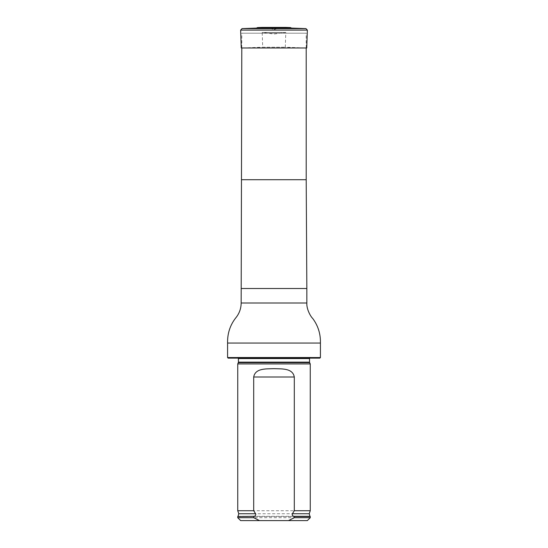 <?xml version="1.0" encoding="UTF-8"?>
<svg xmlns="http://www.w3.org/2000/svg" width="548" height="548" viewBox="0 0 548 548"><rect width="100%" height="100%" fill="white"/><g stroke="black" fill="none" stroke-linecap="round" stroke-linejoin="round"><path stroke-width="0.41" stroke-dasharray="2.74 2.06" d="M241.798 47.971L241.798 33.202L306.202 33.202L241.798 33.202M228.16 358.132L319.84 358.132M235.489 358.132L312.511 358.132L235.489 358.132L236.811 357.515L311.189 357.515L237.298 357.406L310.702 357.406L237.298 357.406L310.702 357.406L237.298 357.406L238.462 358.57L309.538 358.57L310.702 357.406L312.511 358.132M320.416 357.556L227.584 357.556M237.743 363.934L310.257 363.934M307.353 520.6L240.647 520.6M310.257 517.696L237.743 517.696M310.257 516.538L237.743 516.538M237.743 510.736L310.257 510.736M291.515 28.092L256.485 28.092M274 28.592L276.87 28.592L274 28.592M306.736 47.971L241.264 47.971L262.718 47.224L285.282 47.224L262.718 47.224L262.197 32.421L285.803 32.421L262.197 32.421L274 34.051L285.803 32.421L285.282 47.224L306.736 47.971M306.202 179.71L241.798 179.71M306.839 288.508L241.161 288.508M306.839 303.01L241.161 303.01M320.416 343.048L227.584 343.048M238.353 362.632L309.647 362.632M238.462 362.146L309.538 362.146M238.044 516.298L309.956 516.298M238.777 513.736L309.223 513.736M290.44 27.564L257.56 27.564M274 27.427L285.303 27.427L274 27.427M285.803 27.4L262.197 27.4M307.36 30.099L240.641 30.099M305.962 28.599L242.038 28.599M306.202 47.971L306.202 33.202M274 29.64L276.87 28.592L285.7 27.4L262.3 27.4L271.13 28.592L274 29.64"/><path stroke-width="0.82" d="M227.584 357.556L320.416 357.556L319.84 358.132L228.16 358.132L227.584 357.556L227.584 343.048C227.365 333.664 230.009 325.382 235.51 318.196C239.202 313.805 241.086 308.75 241.161 303.01L241.798 47.971M238.353 362.632L309.647 362.632L310.257 363.934L237.743 363.934L238.462 362.146L238.373 358.132M259.499 520.6L253.697 517.696L237.743 517.696L240.647 520.6L307.353 520.6L310.257 517.696L310.257 516.538L294.303 516.538L294.303 517.696L310.257 517.696M294.303 517.696L288.501 520.6M237.743 517.696L237.743 516.538L254.238 516.298C255.553 515.805 256.012 514.949 255.608 513.736L253.697 510.736L253.697 376.99C255.334 367.934 266.417 369.003 273.993 368.653C281.562 369.003 292.659 367.927 294.303 376.99L294.303 510.736L292.392 513.736C291.988 514.949 292.447 515.805 293.762 516.298L294.303 516.538M253.697 517.696L253.697 516.538M253.697 510.736L237.743 510.736L237.743 363.934M292.392 513.736L309.223 513.736L310.257 510.736L294.303 510.736M310.257 510.736L310.257 363.934M262.197 27.4L285.803 27.4L262.197 27.4L257.56 27.564L256.485 28.092L291.515 28.092L305.962 28.599L307.36 30.099L240.641 30.099L241.264 47.971L306.736 47.971L307.36 30.099M241.798 179.71L306.202 179.71L306.202 47.971M241.161 288.508L306.839 288.508L306.202 179.71M241.161 303.01L306.839 303.01L306.839 288.508M227.584 343.048L320.416 343.048C320.662 333.917 318.087 325.718 312.703 318.443C310.785 316.778 306.428 309.23 306.839 303.01M309.647 362.632L309.538 362.146L238.462 362.146M309.538 362.146L309.538 358.57L238.462 358.57M254.238 516.298L237.743 516.538M309.223 513.736L309.956 516.298L293.762 516.298M255.608 513.736L238.777 513.736L238.044 516.298M294.303 376.99L253.697 376.99M257.56 27.564L290.44 27.564L291.515 28.092M256.485 28.092L242.038 28.599L305.962 28.599M320.416 357.556L320.416 343.048M309.538 358.57L309.627 358.132M238.777 513.736L237.743 510.736M285.303 27.427L285.7 27.4M262.698 27.427L262.3 27.4M285.803 27.4L290.44 27.564M242.038 28.599L240.641 30.099"/></g></svg>
